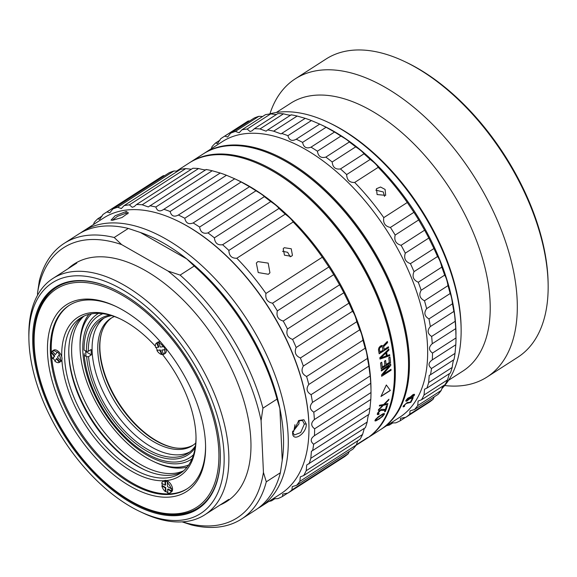 <?xml version="1.0" encoding="UTF-8"?>
<svg xmlns="http://www.w3.org/2000/svg" width="577" height="577" viewBox="0 0 577 577"><rect width="100%" height="100%" fill="white"/><g stroke="black" fill="none" stroke-linecap="round" stroke-linejoin="round"><path stroke-width="0.87" d="M189.566 162.728A163.882 90.228 57.3 0 1 190.035 162.425L203.183 153.965A163.882 90.228 57.3 0 1 275.236 155.999L275.777 156.252A163.219 89.861 57.3 0 1 408.523 362.63L408.53 363.229A163.882 90.228 57.3 0 1 380.495 429.634L367.347 438.094A163.882 90.228 57.3 0 1 366.878 438.397M275.236 155.999A163.882 90.228 57.3 0 1 408.53 363.229M190.035 162.425A163.882 90.228 57.3 0 1 354.574 251.449A163.882 90.228 57.3 0 1 367.347 438.094M394.437 371.992A163.219 89.861 -122.7 0 0 261.417 165.188M293.477 431.56A158.545 87.286 57.3 0 1 292.669 431.17A158.545 87.286 57.3 0 0 293.477 431.56M183.573 470.832A92.313 50.819 57.3 0 1 139.331 463.778A92.313 50.819 -122.7 0 1 79.265 388.343A92.313 50.819 -122.7 0 1 84.033 316.081M68.771 351.891A94.318 51.923 -122.7 0 0 137.961 466.266A94.318 51.923 57.3 0 0 144.661 469.866A94.318 51.923 57.3 0 1 139.309 467.045A94.318 51.923 -122.7 0 1 68.771 351.891M204.121 153.367A163.882 90.228 -122.7 0 1 231.377 145.051A163.882 90.228 57.3 0 1 381.397 264.165A163.882 90.228 57.3 0 1 381.44 429.036L389.583 423.792A163.882 90.228 57.3 0 0 389.908 423.583L390.982 422.891A163.882 90.228 57.3 0 1 390.658 423.1L399.673 417.301A163.882 90.228 57.3 0 0 399.63 252.437A163.882 90.228 57.3 0 0 249.61 133.323A163.882 90.228 -122.7 0 0 222.354 141.632L204.121 153.367A163.882 90.228 -122.7 0 0 203.652 153.67M381.44 429.036A163.882 90.228 57.3 0 1 380.964 429.331M404.419 406.439L403.236 406.9L403.251 406.23A163.882 90.228 57.3 0 0 403.446 405.847L407.174 402.551L410.355 402.205A163.882 90.228 57.3 0 0 411.718 399.565L412.62 398.981A163.882 90.228 57.3 0 1 410.846 402.364L406.186 403.417L404.268 405.292A163.818 90.192 57.3 0 1 404.066 405.667L404.03 406.093L404.679 405.977A163.882 90.228 57.3 0 1 404.419 406.439L403.049 406.691M404.03 406.093L404.102 405.739A163.882 90.228 57.3 0 0 404.297 405.364L406.222 403.489L410.846 402.364M412.995 398.209L412.093 398.786A163.882 90.228 57.3 0 0 412.324 398.296L413.219 397.719A163.882 90.228 57.3 0 1 412.995 398.209L412.158 398.649M411.423 398.318L409.62 398.909L406.518 401.26L405.826 400.77A163.882 90.228 57.3 0 0 405.992 400.366L407.788 398.224L410.463 396.882L412.944 394.668L414.178 394.264L414.488 394.827A163.882 90.228 57.3 0 1 414.236 395.433L411.423 398.318L409.583 398.837L407.297 400.806L405.761 401.08M413.55 395.505L412.706 395.108L410.456 397.394A163.818 90.192 57.3 0 1 410.29 397.798L410.514 398.332L411.105 398.173L413.377 395.909A163.882 90.228 57.3 0 0 413.55 395.505M410.326 398.166L410.319 397.878A163.882 90.228 57.3 0 0 410.492 397.474L412.743 395.187M409.381 397.582L406.857 399.71A163.818 90.192 57.3 0 1 406.691 400.113L407.55 400.388L409.598 398.339A163.882 90.228 57.3 0 0 409.771 397.935L408.891 397.647M406.735 400.474L406.72 400.193A163.882 90.228 57.3 0 0 406.893 399.782L408.927 397.719M211.29 148.751L212.062 146.601A167.272 92.089 -122.7 0 1 215.574 142.981L217.5 143.608L220.638 138.805A167.272 92.089 -122.7 0 1 222.902 137.261A167.272 92.089 -122.7 0 1 224.785 136.107L227.576 137.059L230.649 133.172A167.272 92.089 -122.7 0 1 235.373 131.433L239.159 132.76L241.943 129.789A167.272 92.089 -122.7 0 1 247.165 129.039L250.05 131.52L252.07 130.784L254.349 128.7A167.272 92.089 57.3 0 1 259.989 128.952L266.112 131.167L267.67 129.933A167.272 92.089 57.3 0 1 273.642 131.174L281.064 133.9L281.699 133.46A167.272 92.089 57.3 0 1 287.916 135.674C289.156 140.334 291.926 141.516 296.225 139.23A167.272 92.089 57.3 0 1 302.579 142.389C303.632 147.344 306.445 148.931 311.01 147.157A167.272 92.089 57.3 0 1 317.408 151.203C318.23 156.403 321.036 158.372 325.839 157.11A167.272 92.089 57.3 0 1 332.179 161.986C332.727 167.366 335.489 169.681 340.466 168.938A167.272 92.089 57.3 0 1 346.662 174.571C346.885 180.067 349.561 182.693 354.682 182.455A167.272 92.089 57.3 0 1 383.77 217.623C382.955 223.09 385.162 226.364 390.405 227.446A167.272 92.089 57.3 0 1 395.173 235.063C393.94 240.4 395.916 243.811 401.102 245.297A167.272 92.089 57.3 0 1 405.306 253.166C403.648 258.308 405.364 261.799 410.442 263.66A167.272 92.089 57.3 0 1 414.012 271.659C411.928 276.542 413.348 280.069 418.275 282.24A167.272 92.089 57.3 0 1 421.152 290.253C418.65 294.811 419.753 298.316 424.477 300.761A167.272 92.089 57.3 0 1 426.627 308.652C423.698 312.842 424.477 316.268 428.956 318.922A167.272 92.089 57.3 0 1 430.341 326.568C427.016 330.354 427.449 333.643 431.646 336.449A167.272 92.089 57.3 0 1 432.238 343.741C428.531 347.065 428.617 350.174 432.498 353.066A167.272 92.089 57.3 0 1 432.296 359.882L432.123 359.99M389.201 424.037L389.497 425.011A167.272 92.089 57.3 0 1 386.547 425.747M346.662 174.571L370.174 159.447C374.264 162.454 376.94 165.087 378.195 167.337A167.272 92.089 57.3 0 1 407.283 202.498L413.911 212.322A167.272 92.089 57.3 0 1 418.678 219.938L424.614 230.18A167.272 92.089 57.3 0 1 428.812 238.049L433.954 248.536A167.272 92.089 57.3 0 1 437.517 256.541C439.306 258.929 440.727 262.456 441.787 267.122A167.272 92.089 57.3 0 1 444.665 275.128C446.021 277.205 447.132 280.703 447.99 285.637A167.272 92.089 57.3 0 1 450.139 293.527C451.077 295.236 451.856 298.662 452.469 303.798A167.272 92.089 57.3 0 1 453.847 311.45C454.387 312.741 454.827 316.037 455.152 321.324A167.272 92.089 57.3 0 1 455.751 328.616L456.003 337.942A167.272 92.089 57.3 0 1 455.801 344.757L432.296 359.882C428.235 362.731 427.968 365.609 431.495 368.515A167.272 92.089 57.3 0 1 430.5 374.754L429.216 375.461L428.668 382.558A167.272 92.089 57.3 0 1 426.893 388.126L424.521 389.23L424.045 394.985A167.272 92.089 57.3 0 1 421.52 399.789L418.109 401.073L417.712 405.588A167.272 92.089 57.3 0 1 414.474 409.555L410.074 410.824L409.749 414.214A167.272 92.089 57.3 0 1 405.855 417.286L400.553 418.318L400.301 420.72A167.272 92.089 57.3 0 1 395.8 422.847L390.788 423.02M354.682 182.455L378.195 167.337M455.801 344.757L455.008 353.391A167.272 92.089 57.3 0 1 454.012 359.637C453.5 359.485 452.887 362.089 452.18 367.441A167.272 92.089 57.3 0 1 450.399 373.009L426.893 388.126M449.346 373.687L447.557 379.861A167.272 92.089 57.3 0 1 445.033 384.664L421.52 399.789M442.826 386.085L441.217 390.463A167.272 92.089 57.3 0 1 437.979 394.437L414.474 409.555M434.229 396.853L433.262 399.089A167.272 92.089 57.3 0 1 429.36 402.162L405.855 417.286M254.349 128.7L277.862 113.582A167.272 92.089 57.3 0 1 283.502 113.828C288.832 115.241 291.392 115.573 291.176 114.809A167.272 92.089 57.3 0 1 297.155 116.049L305.211 118.335A167.272 92.089 57.3 0 1 311.421 120.557L319.73 124.105A167.272 92.089 57.3 0 1 319.954 124.214L322.673 125.49A163.882 90.228 57.3 0 1 455.967 332.713L455.981 334.343M319.954 124.214A167.272 92.089 57.3 0 1 326.092 127.265L334.523 132.032A167.272 92.089 57.3 0 1 340.92 136.085C345.609 138.79 348.414 140.759 349.345 141.985A167.272 92.089 57.3 0 1 355.692 146.868C360.098 149.76 362.861 152.076 363.979 153.814A167.272 92.089 57.3 0 1 370.174 159.447M390.405 227.446L413.911 212.322M395.173 235.063L418.678 219.938M401.102 245.297L424.614 230.18M405.306 253.166L428.812 238.049M410.442 263.66L433.954 248.536M414.012 271.659L437.517 256.541M418.275 282.24L441.787 267.122M421.152 290.253L444.665 275.128M424.477 300.761L447.99 285.637M426.627 308.652L450.139 293.527M428.956 318.922L452.469 303.798M430.341 326.568L453.847 311.45M431.646 336.449L455.152 321.324M432.238 343.741L455.751 328.616M432.498 353.066L456.003 337.942M431.495 368.515L455.008 353.391M430.5 374.754L454.012 359.637M428.668 382.558L452.18 367.441M424.045 394.985L447.557 379.861M417.712 405.588L441.217 390.463M409.749 414.214L433.262 399.089M400.301 420.72L405.638 417.286M389.497 425.011L392.987 422.768M215.574 142.981L220.046 140.103M224.785 136.107L248.298 120.982A167.272 92.089 -122.7 0 0 246.415 122.136L222.902 137.261M235.373 131.433L258.878 116.316A167.272 92.089 -122.7 0 0 254.161 118.054L230.649 133.172M247.165 129.039L270.678 113.914A167.272 92.089 -122.7 0 0 265.456 114.664L241.943 129.789M259.989 128.952L283.502 113.828M267.67 129.933L291.176 114.809M273.642 131.174L297.155 116.049M281.699 133.46L305.211 118.335M287.916 135.674L311.421 120.557M296.225 139.23L319.73 124.105M302.579 142.389L326.092 127.265M311.01 147.157L334.523 132.032M317.408 151.203L340.92 136.085M325.839 157.11L349.345 141.985M332.179 161.986L355.692 146.868M340.466 168.938L363.979 153.814M383.77 217.623L407.283 202.498M377.106 194.564L376.449 188.722L380.546 187.027L385.09 189.429L385.688 195.343L377.106 194.564M248.298 120.982L249.596 120.982M258.878 116.316L262.607 116.496M270.678 113.914L276.433 114.556M327.844 122.165A163.882 90.228 57.3 0 1 461.131 329.395L461.11 327.613A161.877 89.125 57.3 0 0 329.453 122.923L327.844 122.165A163.882 90.228 57.3 0 0 283.04 111.823A163.882 90.228 -122.7 0 0 269.084 114.095M461.131 329.395A163.882 90.228 57.3 0 1 441.744 388.768M375.815 190.165L383.279 191.946L384.527 196.418M275.51 156.129A163.219 89.861 57.3 0 1 408.523 362.926M412.519 399.046A163.818 90.192 57.3 0 1 410.817 402.292M414.481 394.351L414.459 394.747A163.818 90.192 57.3 0 1 414.207 395.353L411.394 398.245M413.536 395.209L412.706 395.108M409.757 397.64L409.353 397.503M269.921 113.857A177.262 97.592 -122.7 0 1 295.222 78.854A177.262 97.592 -122.7 0 1 384.744 87.077A177.262 97.592 57.3 0 1 504.406 238.344A177.262 97.592 57.3 0 1 487.017 377.033A177.262 97.592 57.3 0 1 444.672 385.537M548.15 285.377L548.128 283.595A175.257 96.489 57.3 0 0 417.034 67.949A175.257 96.489 -122.7 0 0 405.588 61.991L403.979 61.234A177.262 97.592 -122.7 0 1 415.555 67.257A177.262 97.592 57.3 0 1 548.15 285.377A177.262 97.592 57.3 0 1 517.829 357.213L487.017 377.033M403.979 61.234A177.262 97.592 -122.7 0 0 326.041 59.034L295.222 78.854M448.574 380.279L463.014 370.989A159.202 87.646 57.3 0 0 478.636 246.437A159.202 87.646 57.3 0 0 371.162 110.582A159.202 87.646 -122.7 0 0 290.765 103.196L276.325 112.486M129.385 204.857A167.229 92.068 -122.7 0 0 124.105 205.614L180.464 169.364A167.229 92.068 -122.7 0 1 185.744 168.607L129.385 204.857L132.248 207.294L134.268 206.559L136.504 204.525L192.862 168.275A167.229 92.068 57.3 0 1 198.56 168.527C203.825 169.919 206.364 170.244 206.177 169.501A167.229 92.068 57.3 0 1 212.213 170.756L220.205 173.021A167.229 92.068 57.3 0 1 226.48 175.264L234.724 178.783A167.229 92.068 57.3 0 1 234.983 178.906L237.666 180.168A163.882 90.228 57.3 0 1 370.961 387.391L370.997 392.548A167.229 92.068 57.3 0 1 370.795 399.443L370.008 407.997A167.229 92.068 57.3 0 1 368.999 414.308C368.487 414.185 367.881 416.767 367.181 422.047A167.229 92.068 57.3 0 1 365.385 427.672L306.719 464.997L306.207 470.717L362.565 434.467A167.229 92.068 57.3 0 1 360.012 439.328L303.653 475.578L300.307 476.847L299.874 481.326L356.233 445.076A167.229 92.068 57.3 0 1 352.958 449.086L296.6 485.336L292.272 486.599L291.919 489.952L348.277 453.702A167.229 92.068 57.3 0 1 344.339 456.804L287.981 493.061L282.752 494.092L282.478 496.465L287.764 493.061M176.425 171.181L189.09 163.031A163.882 90.228 -122.7 0 1 216.346 154.715A163.882 90.228 57.3 0 1 261.15 165.065A163.882 90.228 57.3 0 1 394.437 372.288A163.882 90.228 57.3 0 1 366.409 438.7L363.121 440.814A163.882 90.228 57.3 0 1 362.933 440.936L363.474 440.59A163.882 90.228 57.3 0 1 363.121 440.814M356.067 445.3L360.344 442.458L357.74 443.987A163.882 90.228 57.3 0 0 358.245 443.583L367.636 437.539A163.882 90.228 57.3 0 1 367.131 437.943L364.714 439.746A163.882 90.228 57.3 0 1 364.188 440.107L356.031 445.343M379.731 418.693L375.735 420.95L374.92 420.835L375.476 419.479L378.57 416.544L382.919 413.832L384.102 413.507L384.397 414.243L382.327 416.709L376.954 420.308L374.884 420.756M385.551 411.257L384.556 411.899A163.882 90.228 57.3 0 0 384.765 411.314L385.768 410.673A163.882 90.228 57.3 0 1 385.551 411.257L384.599 411.769M378.938 414.228L377.538 414.661L377.365 413.723A163.882 90.228 57.3 0 0 377.517 413.233L379.421 410.608L381.419 409.324L385.414 409.41A163.882 90.228 57.3 0 0 386.446 405.984L387.448 405.342A163.882 90.228 57.3 0 1 386.092 409.72L385.097 410.362L380.409 410.377L378.447 412.634A163.818 90.192 57.3 0 1 378.296 413.118L378.332 413.673L379.139 413.637A163.882 90.228 57.3 0 1 378.938 414.228L377.264 414.358M378.332 413.673L378.324 413.197A163.882 90.228 57.3 0 0 378.476 412.714L380.445 410.456M383.474 405.278L387.722 404.347A163.882 90.228 57.3 0 0 387.917 403.59L384.563 404.246L388.768 399.998A163.882 90.228 57.3 0 0 388.934 399.212L383.655 404.506L379.536 405.256A163.882 90.228 57.3 0 1 379.37 406.042L382.76 405.407L378.526 409.634A163.882 90.228 57.3 0 1 378.332 410.384L383.438 405.191L378.296 410.305M386.33 384.982L390.341 390.456L380.95 396.493L386.33 384.982M391.047 370.246L381.649 376.291A163.882 90.228 57.3 0 0 381.592 374.891L389.338 365.84L381.347 370.982A163.882 90.228 57.3 0 0 381.274 370.03L390.665 363.986A163.882 90.228 57.3 0 1 390.773 365.407L382.811 374.588L391.004 369.316A163.882 90.228 57.3 0 1 391.047 370.246L381.649 376.139M386.078 364.592A163.882 90.228 57.3 0 0 385.624 360.423L384.426 361.195A163.882 90.228 57.3 0 1 384.873 365.364L382.277 367.037A163.882 90.228 57.3 0 0 381.75 362.219L380.553 362.991A163.882 90.228 57.3 0 1 381.166 368.761L390.557 362.724A163.882 90.228 57.3 0 0 389.944 356.947L388.747 357.718A163.882 90.228 57.3 0 1 389.273 362.536L386.013 364.455A163.818 90.192 57.3 0 0 385.587 360.452M389.648 354.675A163.882 90.228 57.3 0 1 389.778 355.648L380.027 359.089A163.882 90.228 57.3 0 0 379.825 357.776L388.797 349.099A163.882 90.228 57.3 0 1 388.963 350.088L386.669 352.287A163.882 90.228 57.3 0 1 387.16 355.569L389.648 354.675M388.566 347.772L379.176 353.816A163.882 90.228 57.3 0 0 378.433 349.821L378.923 347.801L380.185 346.229L381.621 345.5L383.063 345.904L387.347 341.433A163.882 90.228 57.3 0 1 387.585 342.608L383.662 346.647A163.882 90.228 57.3 0 1 384.195 349.482L388.393 346.777A163.882 90.228 57.3 0 1 388.566 347.772L379.139 353.614M382.147 414.675L378.346 417.121L376.002 419.645L376.218 420.157L377.228 419.832L381.029 417.387L383.395 414.892L383.164 414.365L382.111 414.603L376.932 418.275L375.966 420.078M385.898 352.965L380.726 357.92L386.338 355.915A163.882 90.228 57.3 0 0 385.898 352.965L380.726 357.92M382.097 346.712L381.541 346.438L380.308 347.037L379.313 348.818A163.818 90.192 57.3 0 1 379.918 351.999L382.998 350.253A163.882 90.228 57.3 0 0 382.392 347.087L381.541 346.438M379.998 352.179A163.882 90.228 57.3 0 0 379.399 349.013L379.832 347.787L381.628 346.633M105.093 213.086A167.229 92.068 -122.7 0 1 106.997 211.918L163.356 175.668A167.229 92.068 -122.7 0 0 161.452 176.836L105.093 213.086A167.229 92.068 -122.7 0 0 102.807 214.644L99.698 219.383L97.787 218.784A167.229 92.068 -122.7 0 0 94.239 222.441L93.488 224.525M163.356 175.668L164.654 175.66M173.944 171.001A167.229 92.068 -122.7 0 0 169.169 172.754L112.811 209.004A167.229 92.068 -122.7 0 1 117.585 207.251L173.944 171.001L177.651 171.174M185.744 168.607L191.42 169.234M234.983 178.906A167.229 92.068 57.3 0 1 241.143 181.979L249.509 186.703A167.229 92.068 57.3 0 1 255.972 190.792C260.602 193.475 263.386 195.43 264.331 196.649A167.229 92.068 57.3 0 1 270.743 201.582C275.099 204.438 277.833 206.739 278.958 208.47A167.229 92.068 57.3 0 1 285.218 214.161C289.257 217.14 291.912 219.75 293.166 221.986A167.229 92.068 57.3 0 1 322.312 257.212L328.89 266.956A167.229 92.068 57.3 0 1 333.708 274.652L339.586 284.8A167.229 92.068 57.3 0 1 343.834 292.755L348.926 303.156A167.229 92.068 57.3 0 1 352.533 311.248C354.3 313.628 355.713 317.126 356.766 321.735A167.229 92.068 57.3 0 1 359.673 329.828C361.022 331.905 362.118 335.374 362.969 340.25A167.229 92.068 57.3 0 1 365.14 348.219C366.07 349.936 366.842 353.333 367.455 358.411A167.229 92.068 57.3 0 1 368.847 366.143L370.146 375.93A167.229 92.068 57.3 0 1 370.744 383.301L370.975 389.021M364.347 428.336L362.565 434.467M357.841 440.72L356.233 445.076M349.244 451.474L348.277 453.702M271.399 499.812L271.68 500.764L275.128 498.542M282.478 496.465A167.229 92.068 57.3 0 1 277.926 498.615L272.986 498.795M97.787 218.784L102.216 215.935M136.504 204.525A167.229 92.068 57.3 0 1 142.202 204.777L198.56 168.527M142.202 204.777L148.311 206.941L206.177 169.501M149.818 205.751A167.229 92.068 57.3 0 1 155.855 207.006L212.213 170.756M155.855 207.006C157.24 211.232 159.901 211.99 163.846 209.271L220.205 173.021M163.262 209.675L163.846 209.271A167.229 92.068 57.3 0 1 170.121 211.514L226.48 175.264M170.121 211.514C171.369 216.094 174.117 217.269 178.365 215.033L234.724 178.783M178.365 215.033A167.229 92.068 57.3 0 1 184.784 218.229L241.143 181.979M184.784 218.229C185.852 223.104 188.636 224.684 193.151 222.953L249.509 186.703M193.151 222.953A167.229 92.068 57.3 0 1 199.613 227.049L255.972 190.792M199.613 227.049C200.45 232.163 203.234 234.118 207.972 232.899L264.331 196.649M207.972 232.899A167.229 92.068 57.3 0 1 214.384 237.832L270.743 201.582M214.384 237.832C214.947 243.133 217.68 245.427 222.599 244.72L278.958 208.47M222.599 244.72A167.229 92.068 57.3 0 1 228.86 250.418L285.218 214.161M228.86 250.418C229.105 255.835 231.759 258.438 236.808 258.236L293.166 221.986M236.808 258.236A167.229 92.068 57.3 0 1 265.954 293.462L322.312 257.212M268.377 274.277L269.935 272.798L268.182 263.119L257.883 261.597L256.339 263.054L258.215 272.553L268.377 274.277M284.259 247.713L283.206 248.709L284.468 255.185L291.392 256.332L292.445 255.33L291.241 248.774L284.259 247.713M265.954 293.462C265.175 298.864 267.367 302.11 272.532 303.206L328.89 266.956M272.532 303.206A167.229 92.068 57.3 0 1 277.349 310.902L333.708 274.652M277.349 310.902C276.159 316.174 278.121 319.557 283.228 321.05L339.586 284.8M283.228 321.05A167.229 92.068 57.3 0 1 287.476 329.005L343.834 292.755M287.476 329.005C285.875 334.083 287.57 337.552 292.568 339.406L348.926 303.156M292.568 339.406A167.229 92.068 57.3 0 1 296.174 347.498L352.533 311.248M296.174 347.498C294.147 352.316 295.561 355.814 300.408 357.985L356.766 321.735M300.408 357.985A167.229 92.068 57.3 0 1 303.314 366.078L359.673 329.828M303.314 366.078C300.869 370.593 301.966 374.069 306.611 376.5L362.969 340.25M306.611 376.5A167.229 92.068 57.3 0 1 308.782 384.477L365.14 348.219M308.782 384.477C305.918 388.624 306.69 392.021 311.097 394.661L367.455 358.411M311.097 394.661A167.229 92.068 57.3 0 1 312.489 402.393L368.847 366.143M312.489 402.393C309.229 406.136 309.661 409.403 313.787 412.18L370.146 375.93M313.787 412.18A167.229 92.068 57.3 0 1 314.386 419.551L370.744 383.301M314.386 419.551C310.751 422.854 310.837 425.934 314.638 428.798L370.997 392.548M314.638 428.798A167.229 92.068 57.3 0 1 314.436 435.693L370.795 399.443M314.321 435.758L314.436 435.693C310.448 438.513 310.188 441.369 313.65 444.247L370.008 407.997M313.65 444.247A167.229 92.068 57.3 0 1 312.64 450.558L368.999 414.308M312.64 450.558L311.414 451.228L310.823 458.297L367.181 422.047M310.823 458.297A167.229 92.068 57.3 0 1 309.027 463.922M306.207 470.717A167.229 92.068 57.3 0 1 303.653 475.578M299.874 481.326A167.229 92.068 57.3 0 1 296.6 485.336M291.919 489.952A167.229 92.068 57.3 0 1 287.981 493.061M271.68 500.764A167.229 92.068 57.3 0 1 268.81 501.478M117.585 207.251L121.358 208.535L124.105 205.614M106.997 211.918L109.774 212.826L112.811 209.004M175.942 220.169A163.219 89.861 57.3 0 1 308.962 426.973M142.029 430.572A155.35 85.526 57.3 0 1 141.033 429.389A155.35 85.526 57.3 0 0 142.029 430.572M104.105 371.97A155.35 85.526 57.3 0 1 103.434 370.578A155.35 85.526 57.3 0 0 104.105 371.97M99.633 348.061A155.307 85.504 -122.7 0 0 99.886 348.739M160.428 442.862A155.307 85.504 -122.7 0 0 160.94 443.374M293.736 431.387A134.96 74.303 -122.7 0 0 294.919 424.722M282.499 251.276L287.649 252.315L290.26 256.844M261.15 165.065L261.684 165.318A163.219 89.861 57.3 0 1 394.437 371.696L394.437 372.288M362.125 441.268L361.498 441.686M360.978 441.996L360.329 442.429M360.344 442.458L357.711 443.922M384.441 413.615L383.041 415.916L379.702 418.621M383.424 414.452L382.111 414.603M385.688 410.723A163.818 90.192 57.3 0 1 385.523 411.177M387.376 405.386A163.818 90.192 57.3 0 1 386.063 409.641L385.061 410.283L380.409 410.377M379.075 413.651A163.818 90.192 57.3 0 1 378.909 414.149M387.859 403.604A163.818 90.192 57.3 0 1 387.686 404.261L383.438 405.191M388.862 399.284A163.818 90.192 57.3 0 1 388.732 399.911L384.563 404.246M382.76 405.407L379.334 405.948M381.036 396.32L390.283 390.369M390.622 364.015A163.818 90.192 57.3 0 1 390.723 365.277L382.811 374.588M381.332 370.816L389.338 365.84M390.961 369.345A163.818 90.192 57.3 0 1 390.997 370.124M381.707 362.248A163.818 90.192 57.3 0 1 382.219 366.9L382.277 367.037M381.152 368.602L390.499 362.587A163.818 90.192 57.3 0 0 389.901 356.975M388.761 349.135A163.818 90.192 57.3 0 1 388.891 349.922L386.597 352.121A163.818 90.192 57.3 0 1 387.095 355.41L387.16 355.569M389.605 354.689A163.818 90.192 57.3 0 1 389.713 355.497L379.954 358.923M387.311 341.469A163.818 90.192 57.3 0 1 387.506 342.413L383.582 346.452A163.818 90.192 57.3 0 1 384.116 349.301L384.195 349.482M388.35 346.806A163.818 90.192 57.3 0 1 388.494 347.599M382.392 347.087L382.01 346.517M198.149 507.955A131.109 72.183 57.3 0 1 140.745 506.173L139.67 505.668A129.775 71.447 57.3 0 1 131.188 501.262A129.775 71.447 -122.7 0 1 34.122 341.584L34.108 340.394A131.109 72.183 -122.7 0 1 56.301 287.418M139.67 505.668A129.775 71.447 57.3 0 0 218.495 445.971A129.775 71.447 57.3 0 0 121.855 295.013A129.775 71.447 -122.7 0 0 34.122 341.584M122.526 309.899A111.044 61.133 57.3 0 1 205.585 446.533A111.044 61.133 57.3 0 1 130.517 486.382A111.044 61.133 -122.7 0 1 47.819 357.206A111.044 61.133 -122.7 0 1 115.277 306.127A111.044 61.133 -122.7 0 1 122.526 309.899M205.571 445.632A109.031 60.03 57.3 0 1 186.912 488.935A109.031 60.03 57.3 0 1 131.852 483.879A109.031 60.03 -122.7 0 1 58.248 390.831A109.031 60.03 -122.7 0 1 68.944 305.529A109.031 60.03 -122.7 0 1 116.085 306.51M69.42 305.233A109.031 60.03 -122.7 0 0 51.339 352.583M51.577 356.261A109.031 60.03 -122.7 0 0 132.797 483.274A109.031 60.03 57.3 0 0 187.381 488.625M61.739 356.766A94.318 51.923 -122.7 0 1 119.316 318.475A94.318 51.923 -122.7 0 1 125.476 321.677A94.318 51.923 57.3 0 1 155.379 346.207M162.281 354.256A94.318 51.923 57.3 0 1 196.029 437.734A94.318 51.923 57.3 0 1 166.544 480.554M164.128 480.742A94.318 51.923 57.3 0 1 132.263 471.582A94.318 51.923 -122.7 0 1 61.883 359.983M196.014 436.832A92.313 50.819 57.3 0 1 180.219 473.356A92.313 50.819 57.3 0 1 133.597 469.079A92.313 50.819 -122.7 0 1 71.281 390.304A92.313 50.819 -122.7 0 1 80.34 318.086A92.313 50.819 -122.7 0 1 120.124 318.857M82.518 316.816A92.313 50.819 -122.7 0 0 68.778 352.771A92.313 50.819 -122.7 0 0 137.824 466.36A92.313 50.819 57.3 0 0 143.853 469.498A92.313 50.819 57.3 0 0 182.267 471.907M292.618 432.75L298.828 420.503L303.899 419.717L306.243 423.987C306.935 433.565 292.38 442.912 292.618 432.75L292.611 432.058M298.367 420.828L302.528 420.51L304.346 424.052L300.689 432.562L294.241 435.036L292.618 431.82M80.643 232.877A163.882 90.228 -122.7 0 1 82.951 231.305A163.882 90.228 -122.7 0 1 165.714 238.9A163.882 90.228 57.3 0 1 276.347 378.757A163.882 90.228 57.3 0 1 260.263 506.974A163.882 90.228 57.3 0 1 257.876 508.416M308.962 427.268L308.955 426.677A163.219 89.861 57.3 0 0 186.869 225.838A163.219 89.861 -122.7 0 0 176.209 220.299L175.675 220.046A163.882 90.228 -122.7 0 1 186.378 225.607A163.882 90.228 57.3 0 1 308.962 427.268A163.882 90.228 57.3 0 1 280.934 493.681L260.263 506.974M175.675 220.046A163.882 90.228 -122.7 0 0 103.615 218.012L82.951 231.305M112.688 220.241L111.036 220.133L115.14 215.733L126.313 211.478L128.39 212.92L121.942 217.551L112.688 220.241M282.225 460.323A160.543 88.382 57.3 0 0 163.486 243.068A160.543 88.382 -122.7 0 0 140.42 232.502L186.789 258.95A160.543 88.382 57.3 0 1 279.881 408.509L282.225 460.323L280.372 472.751A163.882 90.228 57.3 0 1 255.568 509.996L241.482 519.055A163.882 90.228 57.3 0 1 191.434 524.94L182.072 521.868M299.189 420.438L298.929 423.879L292.64 432.022M112.356 220.263L117.463 216.332L125.887 213.274L127.741 213.851M52.875 278.482A140.471 77.34 -122.7 0 1 123.817 284.995A140.471 77.34 57.3 0 1 218.647 404.874A140.471 77.34 57.3 0 1 204.864 514.771A140.471 77.34 57.3 0 1 143.096 513.032L140.413 511.77A137.131 75.493 57.3 0 1 131.455 507.111A137.131 75.493 -122.7 0 1 28.886 338.374L28.85 335.41A140.471 77.34 -122.7 0 1 52.875 278.482L76.784 263.105M140.413 511.77A137.131 75.493 57.3 0 0 223.71 448.682A137.131 75.493 57.3 0 0 121.588 289.164A137.131 75.493 -122.7 0 0 28.886 338.374M121.783 293.419A131.78 72.551 57.3 0 1 220.349 455.57A131.78 72.551 57.3 0 1 131.26 502.856A131.78 72.551 -122.7 0 1 33.127 349.561A131.78 72.551 -122.7 0 1 113.171 288.94A131.78 72.551 -122.7 0 1 121.783 293.419M220.349 455.267A131.109 72.183 57.3 0 1 197.918 508.106A131.109 72.183 57.3 0 1 131.707 502.026A131.109 72.183 -122.7 0 1 43.203 390.139A131.109 72.183 -122.7 0 1 56.063 287.57A131.109 72.183 -122.7 0 1 113.445 289.07M91.505 313.845A90.308 49.716 57.3 0 0 80.044 347.073A90.308 49.716 -122.7 0 0 80.052 347.318L80.03 345.536A92.313 50.819 -122.7 0 1 80.03 345.291A92.313 50.819 57.3 0 1 88.908 314.386M80.052 347.318A90.308 49.716 -122.7 0 0 153.496 461.499L155.105 462.256A92.313 50.819 -122.7 0 0 187.128 467.096M153.496 461.499A90.308 49.716 -122.7 0 0 188.708 464.961M192.018 458.823A86.492 47.617 -122.7 0 1 123.904 436.962A86.492 47.617 -122.7 0 1 82.763 348.746A86.492 47.617 57.3 0 1 98.465 313.369M85.656 350.96A84.487 46.513 -122.7 0 0 86.045 356.362M175.466 447.918A76.229 41.97 57.3 0 1 156.872 440.958A76.229 41.97 57.3 0 1 99.871 348.248A76.229 41.97 57.3 0 1 101.523 332.958M84.018 348.32L84.04 350.044A84.285 46.405 -122.7 0 1 102.865 313.708M195.156 447.752A80.939 44.559 57.3 0 1 132.919 441.304A80.939 44.559 57.3 0 1 86.658 356.716L84.278 355.36A84.285 46.405 -122.7 0 0 152.588 456.703A84.285 46.405 -122.7 0 0 193.533 454.683M84.278 355.36L84.264 353.636M84.04 350.044L86.42 351.4A80.939 44.559 57.3 0 1 109.839 315.107M86.42 351.4L88.31 351.335L91.13 349.525A79.604 43.823 57.3 0 0 91.368 354.841L86.608 352.129M86.658 356.716L88.555 356.651L91.368 354.841M111.671 315.633A79.604 43.823 -122.7 0 0 101.927 319.312A79.604 43.823 -122.7 0 0 88.31 351.335M88.555 356.651A79.604 43.823 -122.7 0 0 147.856 449.512A79.604 43.823 57.3 0 0 188.052 453.205A79.604 43.823 57.3 0 0 195.437 445.87M189.876 451.914A79.604 43.823 57.3 0 1 151.614 447.096A79.604 43.823 -122.7 0 1 98.53 380.979A79.604 43.823 -122.7 0 1 103.867 318.187M114.376 316.528A75.587 41.616 -122.7 0 0 110.676 318.454A75.587 41.616 -122.7 0 0 103.261 377.596A75.587 41.616 -122.7 0 0 154.29 442.097A75.587 41.616 57.3 0 0 192.458 445.603A75.587 41.616 57.3 0 0 195.747 443.035M193.382 444.975A75.587 41.616 57.3 0 1 161.098 443.453A75.587 41.616 57.3 0 1 156.165 440.886A75.587 41.616 -122.7 0 1 99.626 347.881A75.587 41.616 -122.7 0 1 111.628 317.877M161.43 443.612A76.409 42.063 57.3 0 1 156.771 441.167A76.409 42.063 57.3 0 1 99.641 348.248A76.409 42.063 57.3 0 1 99.619 347.52M165.145 485.228L161.726 483.281A6.686 3.686 -122.7 0 1 162.779 481.607A6.686 3.686 -122.7 0 1 164.972 481.413L165.145 485.228L165.613 484.925L165.44 481.11A6.686 3.686 57.3 0 1 167.82 482.466L167.352 482.769L167.525 486.584L170.943 488.531A6.686 3.686 -122.7 0 0 167.352 482.769M165.267 487.89L165.44 491.705A6.686 3.686 57.3 0 1 161.849 485.935L165.267 487.89L165.736 487.587L165.909 491.402A6.686 3.686 57.3 0 0 167.799 492.592M167.647 489.246L171.059 491.193A6.686 3.686 57.3 0 1 170.013 492.859A6.686 3.686 57.3 0 1 167.82 493.061L167.647 489.246L168.116 488.943L171.528 490.89A6.686 3.686 57.3 0 0 171.621 489.649A6.686 3.686 57.3 0 0 171.412 488.236L170.943 488.531M164.972 481.413L165.44 481.11M170.013 492.859L171.419 491.957A6.686 3.686 57.3 0 0 172.559 489.044A6.686 3.686 -122.7 0 0 169.342 482.394A6.686 3.686 -122.7 0 0 164.185 480.706L162.779 481.607M161.849 485.935L162.317 485.639A6.686 3.686 57.3 0 1 162.108 484.218A6.686 3.686 57.3 0 1 162.123 483.504M162.317 485.639L165.736 487.587M171.059 491.193L171.528 490.89M165.44 491.705L165.909 491.402M59.027 354.805A6.686 3.686 -122.7 0 1 60.513 360.733L57.469 357.134L59.496 354.502A6.686 3.686 57.3 0 0 58.508 353.146A6.686 3.686 57.3 0 0 57.375 351.999L55.349 354.631L57.375 351.999M56.907 352.302A6.686 3.686 57.3 0 0 52.305 351.032L55.349 354.631M54.267 356.254L52.702 358.591A6.686 3.686 57.3 0 1 51.216 352.662L54.267 356.254L54.736 355.951L53.178 358.288A6.686 3.686 57.3 0 0 54.166 359.644A6.686 3.686 57.3 0 0 55.125 360.639M56.387 358.757L59.431 362.356A6.686 3.686 -122.7 0 1 54.822 361.094L56.856 358.454L59.9 362.053A6.686 3.686 57.3 0 0 59.958 362.017L60.895 361.418A6.686 3.686 -122.7 0 0 59.445 352.54A6.686 3.686 57.3 0 0 53.654 350.167L52.716 350.766A6.686 3.686 57.3 0 1 52.774 350.737L52.305 351.032M60.513 360.733L60.982 360.43A6.686 3.686 57.3 0 1 59.958 362.017M59.431 362.356L59.9 362.053M51.216 352.662L51.685 352.359L54.736 355.951M51.685 352.359A6.686 3.686 57.3 0 1 52.341 351.083M52.702 358.591L53.178 358.288M161.625 354.516A6.686 3.686 -122.7 0 1 156.894 350.455L160.24 349.936L162.094 354.213L161.625 354.516L159.771 350.239M161.769 350.08L164.64 349.864A6.686 3.686 57.3 0 1 163.738 354.292A6.686 3.686 57.3 0 1 163.623 354.365L161.769 350.08L165.109 349.561A6.686 3.686 57.3 0 0 163.818 346.582L160.478 347.102L158.617 342.825A6.686 3.686 57.3 0 1 163.349 346.878M158.473 347.253L155.602 347.477A6.686 3.686 -122.7 0 1 156.504 343.041A6.686 3.686 -122.7 0 1 156.619 342.976L158.473 347.253L158.942 346.957L157.088 342.673A6.686 3.686 57.3 0 1 158.004 342.406A6.686 3.686 57.3 0 1 159.086 342.522L158.617 342.825M156.894 350.455L160.24 349.936M157.362 350.152A6.686 3.686 57.3 0 1 156.143 347.433M156.619 342.976L157.088 342.673M160.781 342.19A6.686 3.686 57.3 0 0 158.942 341.8A6.686 3.686 -122.7 0 0 157.91 342.139L156.504 343.041M163.579 354.264A6.686 3.686 57.3 0 1 163.176 354.328A6.686 3.686 57.3 0 1 162.094 354.213M164.64 349.864L165.109 349.561M165.83 348.227A6.686 3.686 57.3 0 1 165.152 353.391L163.738 354.292M64.162 243.386A163.882 90.228 57.3 0 1 114.21 237.5L121.632 244.59A160.543 88.382 -122.7 0 0 37.512 293.058L39.366 280.624A163.882 90.228 57.3 0 1 64.162 243.386L78.256 234.327A163.882 90.228 57.3 0 1 128.296 228.442L140.42 232.502M186.789 258.95L194.211 266.04A163.882 90.228 57.3 0 1 277.039 399.096L279.881 408.509M121.632 244.59L168.001 271.039L180.125 275.099L194.211 266.04M114.21 237.5L128.296 228.442M180.125 275.099A163.882 90.228 57.3 0 1 262.946 408.163L277.039 399.096M182.318 521.853A160.543 88.382 -122.7 0 0 263.437 472.404L266.285 481.817L280.372 472.751M266.285 481.817A163.882 90.228 57.3 0 1 241.482 519.055M262.946 408.163L261.092 420.59A160.543 88.382 -122.7 0 0 168.001 271.039M37.599 295.107L37.512 293.058M261.092 420.59L263.437 472.404M68.129 268.673A141.141 77.707 -122.7 0 1 136.179 265.773A141.141 77.707 -122.7 0 1 145.397 270.57A141.141 77.707 57.3 0 1 250.973 444.24A141.141 77.707 57.3 0 1 220.111 504.962M306.243 423.987L304.346 424.052M126.313 211.478L125.887 213.274M204.864 514.771L228.766 499.393M152.588 456.703L154.203 457.46"/></g></svg>
